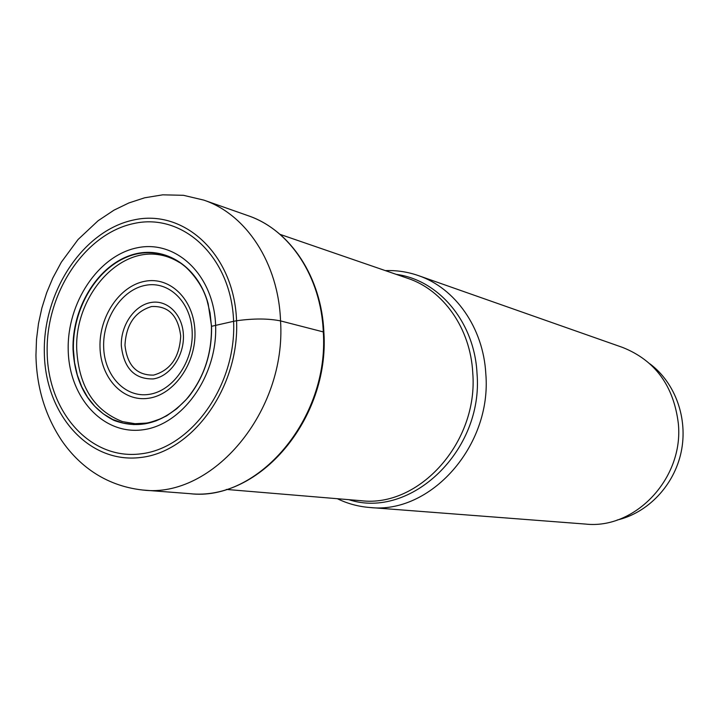 <?xml version="1.0" encoding="UTF-8"?>
<svg xmlns="http://www.w3.org/2000/svg" width="719" height="719" viewBox="0 0 719 719"><rect width="100%" height="100%" fill="white"/><g stroke="black" fill="none" stroke-linecap="round" stroke-linejoin="round"><path stroke-width="1.08" d="M211.575 326.714L211.557 326.3C212.033 353.137 204.367 376.684 188.558 396.942C165.613 422.457 140.753 430.286 113.988 420.408C88.671 407.439 75.019 383.793 73.032 349.461C71.972 308.954 96.247 267.756 128.962 255.865C161.595 243.633 197.464 264.233 208.168 303.769L211.557 326.3L233.603 321.312C231.41 257.141 182.905 212.366 133.833 223.51C84.689 233.747 45.657 293.307 47.166 352.571C47.993 411.915 90.118 460.232 140.618 453.869C191.128 448.467 236.542 385.366 233.603 321.312L236.56 320.764C239.616 386.894 192.683 451.999 140.582 457.491C88.5 463.98 45.171 414.108 44.335 352.993C42.807 291.959 82.946 230.61 133.599 219.987C184.163 208.411 234.277 254.517 236.56 320.764C253.618 318.382 268.277 318.436 280.545 320.908L323.289 331.917C329.419 418.853 257.708 502.105 189.699 493.647L142.766 490.034C212.447 498.806 286.575 411.699 280.545 320.908C278.487 263.109 246.186 214.343 203.792 200.107L183.426 195.307L162.746 194.831L144.681 197.788L128.881 202.947L113.997 210.155L98.099 220.742L78.029 239.544L61.358 262.156L52.784 278.073L46.672 292.723L41.891 307.948L38.484 323.568L36.498 339.404L35.95 355.285C36.552 387.253 45.189 415.744 61.843 440.747C77.607 463.557 103.293 485.64 142.766 490.034M68.206 350.045C66.984 302.807 98.233 255.605 137.23 247.785C176.191 239.481 213.903 275.098 215.619 325.383C217.713 375.615 182.491 425.01 142.632 429.827C102.79 435.139 69.06 397.328 68.206 350.045M337.355 498.707C347.493 503.642 358.215 506.562 369.521 507.47C430.16 514.678 492.048 446.032 485.81 373.763C483.33 327.702 455.181 288.022 418.332 275.575C407.628 271.845 396.636 270.191 385.366 270.623M418.332 275.575L622.573 347.421C655.027 360.372 673.604 385.672 678.314 423.329C684.066 478.126 635.138 529.696 585.392 524.061L369.521 507.47M649.994 363.886C675.294 382.832 688.218 418.557 681.172 451.99C674.143 485.424 647.909 512.899 617.127 520.044M186.032 399.719C177.135 408.931 168.273 415.42 159.438 419.195C152.68 421.711 148.069 423.024 145.615 423.14L135.055 423.707L122.491 421.613C94.225 410.585 78.973 386.66 76.744 349.838C74.354 298.753 115.795 248.576 157.659 254.553C165.046 255.47 172.29 258.103 179.399 262.453C183.678 264.017 201.032 279.853 206.982 300.2L210.083 312.972L211.458 326.381C211.88 354.728 203.414 379.165 186.068 399.683L176.775 408.716L166.646 415.843L155.915 420.93L144.879 423.859L133.815 424.578L123.03 423.105L112.775 419.501L103.302 413.874L94.854 406.406L87.601 397.283L81.723 386.75L77.337 375.075L74.551 362.547L73.401 349.461C72.385 309.763 95.708 269.31 127.587 256.773C159.384 243.939 194.957 262.372 206.982 300.2M203.792 200.107L248.199 215.727C289.559 229.631 321.105 276.554 323.289 331.917M280.051 234.367L407.763 278.334C443.264 290.063 470.415 328.25 472.743 372.613L472.743 372.73C478.593 442.149 419.051 507.982 360.965 500.685L226.359 489.432M348.796 499.669C410.45 519.927 483.86 450.696 477.003 373.305L477.003 373.188C474.45 321.914 438.725 279.907 396.223 274.361M194.939 331.432C196.269 363.338 173.998 394.92 148.429 398.281C122.859 402.11 100.597 377.942 100.004 347.223C99.051 316.558 119.66 285.883 144.879 281.282C170.079 276.213 193.995 299.464 194.939 331.432M103.653 346.828C102.754 318.238 121.969 289.64 145.463 285.326C168.929 280.59 191.2 302.16 192.18 331.863L192.189 332.106C193.411 361.765 172.767 391.154 148.959 394.389C125.169 398.056 104.327 375.686 103.662 347.061L103.653 346.828M121.313 345.677C123.812 368.182 134.435 379.273 153.192 378.931C169.882 376.603 184.244 356.085 183.417 335.396C182.833 314.661 167.365 299.356 150.837 302.519C134.291 305.386 120.63 325.518 121.313 345.677M180.712 336.052C178.141 315.533 168.417 305.692 151.529 306.537C134.956 311.642 126.113 324.539 124.971 345.219C127.218 365.45 136.754 375.417 153.596 375.102C170.493 370.312 179.534 357.289 180.712 336.052M207 300.245L208.168 303.769M248.199 215.727C290.71 230.296 321.564 277.534 323.883 332.133M323.909 332.744C329.581 418.548 259.649 501.413 189.699 493.647M188.558 396.942L186.068 399.683"/></g></svg>
